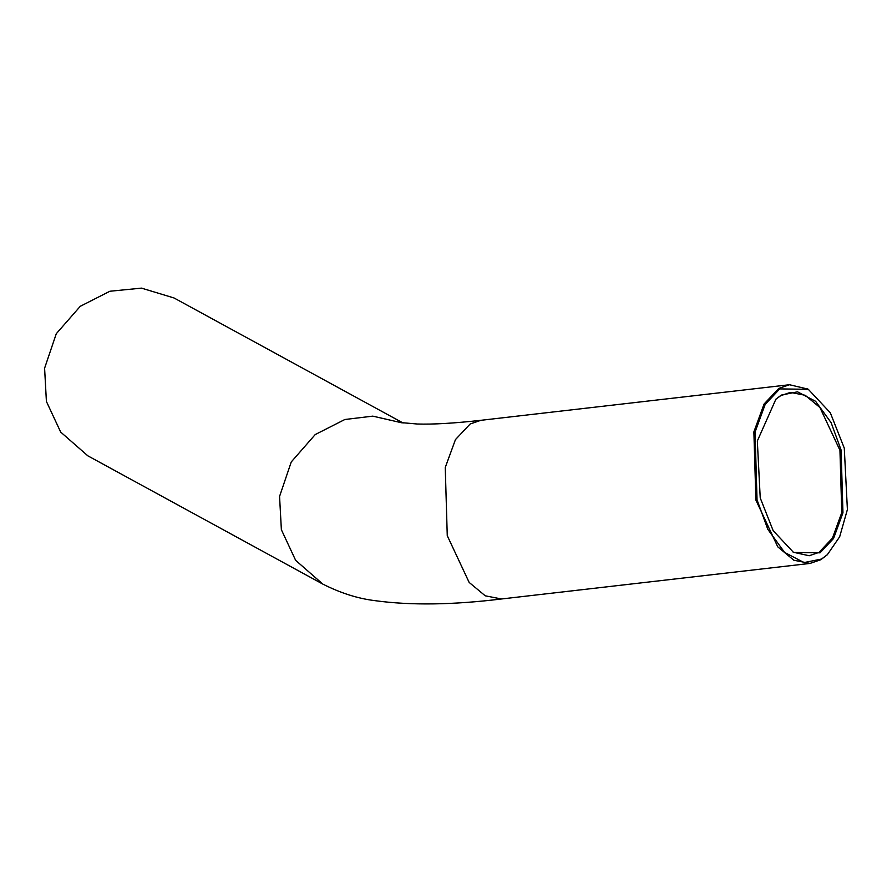 <?xml version="1.0" encoding="UTF-8"?>
<svg xmlns="http://www.w3.org/2000/svg" width="892" height="892" viewBox="0 0 892 892"><rect width="100%" height="100%" fill="white"/><g stroke="black" fill="none" stroke-linecap="round" stroke-linejoin="round"><path stroke-width="1.34" d="M760.229 497.926L773.174 530.695L793.568 552.449L820.027 552.828L833.552 538.478L842.951 512.788L841.089 450.003L831.121 422.663L815.556 401.266L797.526 391.822L781.292 395.1L775.906 399.159L757.33 440.994L760.229 497.926M775.561 399.482L780.567 395.769L790.379 392.391L805.208 395.279L819.938 407.532L839.941 450.282L841.78 512.61L832.448 538.11L819.023 552.371L809.211 555.749L793.166 552.215M757.04 499.821L755.045 432.085L765.18 404.388L779.764 388.901L808.308 389.313L830.307 412.773L844.278 448.118L847.4 509.544L839.673 536.772L827.363 554.668L821.554 559.039L804.038 562.584L784.592 552.404L767.8 529.313L757.04 499.821M807.896 389.079L789.498 384.731L778.761 388.433L764.076 404.02L753.874 431.906L755.892 500.089L777.768 546.841L793.869 560.243L810.092 563.409L820.83 559.708L827.018 554.98M402.091 422.864L372.778 416.14L344.847 419.508L315.222 434.56L291.249 461.956L279.564 496.454L281.37 529.703L295.631 560.31L322.793 584.082L87.829 455.823L60.667 432.062L46.406 401.456L44.6 368.206L56.285 333.708L80.258 306.313L109.883 291.249L141.482 288.127L174.007 297.961L403.095 423.009M810.092 563.409L501.471 598.978L485.248 595.811L469.147 582.42L447.26 535.668L445.253 467.486L455.455 439.6L470.14 424.001L480.877 420.31C454.307 423.276 433.111 424.503 417.289 424.012L400.318 422.54M826.683 555.303L827.363 554.668M807.494 388.845L808.308 389.313M789.498 384.731L480.877 420.31M322.793 584.082C340.488 593.046 357.926 598.588 375.108 600.673C410.576 605.523 452.701 604.954 501.471 598.978"/></g></svg>
